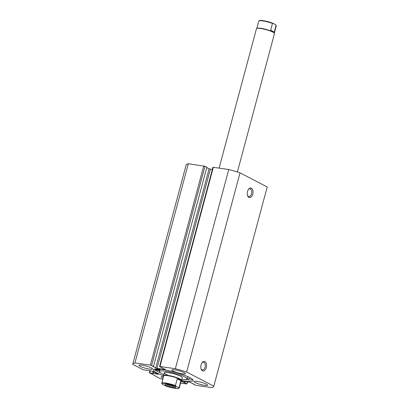 <?xml version="1.0" encoding="UTF-8"?>
<svg xmlns="http://www.w3.org/2000/svg" width="409" height="409" viewBox="0 0 409 409"><rect width="100%" height="100%" fill="white"/><g stroke="black" fill="none" stroke-linecap="round" stroke-linejoin="round"><path stroke-width="0.61" d="M204.924 361.582A4.852 2.843 -81.9 0 1 206.305 367.568A4.852 2.843 -81.9 0 1 202.445 370.83A4.852 2.843 -81.9 0 1 201.182 369.24A4.852 2.843 -81.9 0 1 202.128 362.594A4.852 2.843 -81.9 0 1 204.924 361.582M201.049 368.862A3.921 2.296 98.1 0 0 201.934 369.833A3.921 2.296 98.1 0 0 202.383 369.981A3.921 2.296 98.1 0 0 205.139 366.817A3.921 2.296 98.1 0 0 203.938 362.364A3.921 2.296 98.1 0 0 203.493 362.221A3.921 2.296 98.1 0 0 201.898 362.921M251.392 188.166A4.852 2.843 -81.9 0 1 252.767 194.152A4.852 2.843 -81.9 0 1 248.912 197.414A4.852 2.843 -81.9 0 1 247.644 195.824A4.852 2.843 -81.9 0 1 248.595 189.178A4.852 2.843 -81.9 0 1 251.392 188.166M247.517 195.446A3.921 2.296 98.1 0 0 248.401 196.417A3.921 2.296 98.1 0 0 248.851 196.565A3.921 2.296 98.1 0 0 251.607 193.401A3.921 2.296 98.1 0 0 250.405 188.948A3.921 2.296 98.1 0 0 249.96 188.805A3.921 2.296 98.1 0 0 248.365 189.505M160.4 372.773A20.578 3.359 15 0 1 154.219 369.286M181.192 380.646L181.376 380.544A9.33 1.524 -165 0 0 181.565 380.334A9.33 1.524 -165 0 0 180.042 378.99A9.33 1.524 -165 0 0 170.113 375.764A9.33 1.524 -165 0 0 163.539 375.503A9.33 1.524 -165 0 0 163.6 375.779A20.578 3.359 15 0 1 153.39 369.925A20.578 3.359 15 0 1 162.174 369.475A20.578 3.359 15 0 1 183.007 374.751A20.578 3.359 15 0 1 193.145 380.575A20.578 3.359 15 0 1 184.362 381.024A20.578 3.359 15 0 1 181.392 380.534M149.495 369.097A6.999 1.145 15 0 1 142.409 367.302A6.999 1.145 15 0 1 138.963 365.324A6.999 1.145 15 0 1 141.949 365.171A6.999 1.145 15 0 1 149.034 366.965A6.999 1.145 15 0 1 152.48 368.944A6.999 1.145 15 0 1 149.495 369.097M163.094 378.253A6.999 1.145 15 0 1 161.1 376.842A6.999 1.145 15 0 1 163.528 376.617M182.45 373.806A6.999 1.145 15 0 1 175.364 372.011A6.999 1.145 15 0 1 171.913 370.033A6.999 1.145 15 0 1 174.904 369.879A6.999 1.145 15 0 1 181.99 371.674A6.999 1.145 15 0 1 185.435 373.657A6.999 1.145 15 0 1 182.45 373.806M204.587 385.329A6.999 1.145 15 0 1 197.501 383.535A6.999 1.145 15 0 1 194.055 381.551A6.999 1.145 15 0 1 197.041 381.403A6.999 1.145 15 0 1 204.127 383.197A6.999 1.145 15 0 1 207.578 385.176A6.999 1.145 15 0 1 204.587 385.329M150.359 370.723L149.771 372.916L158.263 374.281L152.475 371.214L143.084 369.721L132.721 364.327L186.095 165.118A41.994 6.861 15 0 1 188.309 163.728L204.991 166.299L151.611 365.508L150.359 365.14L203.738 165.931M159.551 366.53L212.925 167.322L213.324 167.301L159.95 366.51L159.551 366.53L165.384 369.562L157 368.366L152.577 366.346L153.472 366.474L206.852 167.271L204.991 166.299M155.747 367.998L209.122 168.789L206.77 167.567M209.122 168.789L210.374 169.157L157 368.366M212.358 169.444L210.374 169.157M213.324 167.301L228.754 169.505A41.994 6.861 15 0 1 240.022 172.828L267.195 186.964L213.815 386.173A41.994 6.861 15 0 1 211.606 387.563L196.177 385.36L193.063 384.02L193.14 383.724M159.95 366.51L175.374 368.714A41.994 6.861 15 0 1 186.647 372.032L213.815 386.173M153.472 366.474L151.611 365.508M132.721 364.327A41.994 6.861 15 0 1 134.934 362.931L150.359 365.14M149.771 372.916L159.893 378.463A41.994 6.861 15 0 0 162.792 379.373M181.054 381.168L186.985 383.969L180.527 383.126M181.115 380.927L189.536 382.134L193.958 384.148L193.063 384.02M134.934 362.931L188.309 163.728M228.754 169.505L175.374 368.714M186.647 372.032L240.022 172.828M184.076 382.737L184.433 381.403M184.975 382.865L185.328 381.531M152.542 373.315L153.027 371.5M153.145 373.627L153.631 371.817M192.746 379.608A20.578 3.359 15 0 1 185.65 379.537M181.565 380.334L182.281 377.665A9.33 1.524 -165 0 0 179.004 375.523A9.33 1.524 -165 0 0 169.597 372.855A9.33 1.524 -165 0 0 164.254 372.834A9.33 1.524 -165 0 0 167.532 374.971M181.826 379.368A14.279 2.331 -165 0 0 187.061 378.944A14.279 2.331 -165 0 0 182.041 375.672A14.279 2.331 -165 0 0 167.649 371.582A14.279 2.331 -165 0 0 159.474 371.551A14.279 2.331 -165 0 0 163.799 374.537M237.389 172L274.5 33.497A9.33 1.524 -165 0 0 274.444 33.221L274.245 32.889A9.054 1.478 -165 0 0 272.823 31.856A9.054 1.478 -165 0 0 263.897 28.886A9.054 1.478 -165 0 0 257 28.267L256.663 28.456A9.33 1.524 -165 0 0 256.474 28.666L219.106 168.125M274.444 33.221A9.33 1.524 -165 0 0 272.977 32.153A9.33 1.524 -165 0 0 263.774 29.09A9.33 1.524 -165 0 0 256.663 28.456M165.916 385.278A5.598 0.915 15 0 1 165.113 384.348A5.598 0.915 15 0 1 169.382 384.726A5.598 0.915 15 0 1 174.904 386.561A5.598 0.915 15 0 1 175.783 387.205A5.598 0.915 15 0 1 172.301 387.297A5.598 0.915 15 0 1 165.916 385.278M166.478 384.245A4.668 0.762 -165 0 0 166.903 384.496A4.668 0.762 -165 0 0 174.648 386.439M181.228 380.528A9.054 1.478 -165 0 0 179.745 379.22A9.054 1.478 -165 0 0 170.113 376.096A9.054 1.478 -165 0 0 163.738 375.84L161.759 383.223A9.054 1.478 15 0 1 166.581 383.177A9.054 1.478 15 0 1 175.425 385.58L177.235 378.821L179.745 379.22L180.875 380.718L179.065 387.476A9.054 1.478 15 0 1 179.249 387.906L181.228 380.528M175.425 385.58L175.972 386.27A8.681 1.416 -165 0 0 165.727 383.484A8.681 1.416 -165 0 0 162.491 384.342L164.847 385.569A8.681 1.416 -165 0 0 175.088 388.356A8.681 1.416 -165 0 0 178.329 387.497L179.065 387.476M162.491 384.342L161.759 383.223M179.249 387.906L178.355 388.504C178.672 389.041 170.078 387.839 165.001 385.641L164.847 385.569M175.972 386.27L178.329 387.497M177.235 378.821L180.875 380.718M256.847 28.354L258.795 21.094A9.054 1.478 15 0 1 263.611 21.048A9.054 1.478 15 0 1 272.455 23.451L270.646 30.21L272.823 31.856L274.286 32.106L276.095 25.348A9.054 1.478 15 0 1 276.279 25.777L274.332 33.042M270.646 30.21L274.286 32.106M272.455 23.451L273.192 23.431L275.554 24.658L276.279 25.777M275.554 24.658L276.095 25.348M258.795 21.094L259.684 20.496C259.372 19.959 267.961 21.161 273.038 23.359L273.192 23.431M158.416 370.16A1.866 0.307 15 0 1 156.524 369.685A1.866 0.307 15 0 1 155.604 369.153A1.866 0.307 15 0 1 156.402 369.112A1.866 0.307 15 0 1 158.293 369.593A1.866 0.307 15 0 1 159.213 370.119A1.866 0.307 15 0 1 158.416 370.16M187.567 377.052A18.231 2.975 -165 0 0 188.605 377.026M187.092 378.831A18.231 2.975 -165 0 0 190.205 378.023A18.231 2.975 -165 0 0 190.221 377.839M159.714 370.661A3.451 0.562 15 0 1 158.554 370.482L154.684 369.726M157.445 369.02A3.451 0.562 -165 0 0 158.278 369.301A3.451 0.562 15 0 1 159.919 369.905M159.812 372.522L160.098 372.543M186.836 383.836L187.373 381.822M272.9 23.308A8.681 1.416 -165 0 0 264.332 20.874A8.681 1.416 -165 0 0 259.27 20.782M149.372 372.936L149.98 370.666M186.985 383.969L187.557 381.848M160.103 369.215L159.474 371.551M187.685 376.607L187.061 378.944M164.254 372.834L163.539 375.503"/></g></svg>
